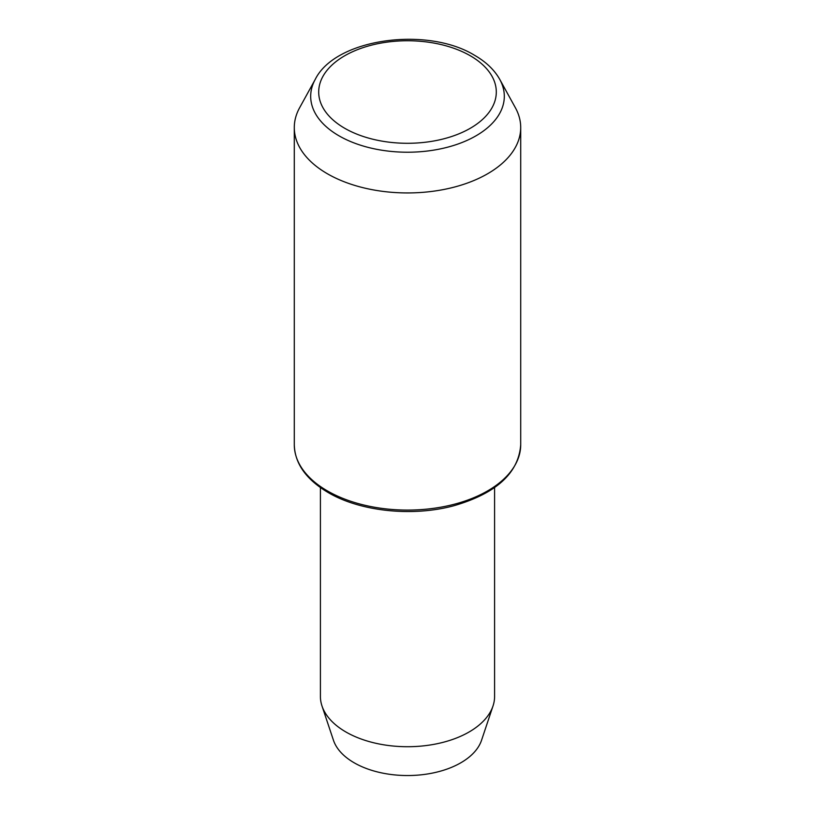 <?xml version="1.0" encoding="UTF-8"?>
<svg xmlns="http://www.w3.org/2000/svg" width="815" height="815" viewBox="0 0 815 815"><rect width="100%" height="100%" fill="white"/><g stroke="black" fill="none" stroke-linecap="round" stroke-linejoin="round"><path stroke-width="1.22" d="M499.758 79.391L515.386 107.763A113.214 65.363 180 0 1 520.714 127.578A113.214 65.363 180 0 1 450.827 187.97A113.214 65.363 180 0 1 327.447 173.799A113.214 65.363 180 0 1 294.286 127.578A113.214 65.363 180 0 1 299.614 107.763L315.242 79.391A96.812 55.889 180 0 0 339.04 135.85A96.812 55.889 180 0 0 457.826 144.072A96.812 55.889 180 0 0 499.758 79.391C494.42 69.927 486.056 61.909 474.646 55.339C427.203 26.1 335.362 38.437 315.242 79.391M494.593 487.574L494.593 696.438A87.093 50.275 180 0 1 493.014 705.963L481.553 740.244A75.418 43.541 180 0 1 429.597 773.629A75.418 43.541 180 0 1 354.168 762.789A75.418 43.541 180 0 1 333.447 740.244L321.986 705.963A87.093 50.275 180 0 1 320.407 696.438L320.407 487.574M493.014 705.963A87.093 50.275 180 0 1 433.02 744.513A87.093 50.275 180 0 1 345.917 731.992A87.093 50.275 180 0 1 321.986 705.963M327.447 490.936A113.214 65.363 0 0 0 450.827 505.106A113.214 65.363 0 0 0 520.714 444.715C518.605 473.046 496.345 493.381 453.955 505.718C412.624 516.985 360.23 511.525 328.17 492.535C306.104 479.454 294.816 463.521 294.286 444.715A113.214 65.363 0 0 0 327.447 490.936M344.704 128.271A88.804 51.274 0 0 0 470.296 128.271A88.804 51.274 0 0 0 470.296 55.766A88.804 51.274 0 0 0 344.704 55.766A88.804 51.274 0 0 0 344.704 128.271M520.714 127.578L520.714 444.715M294.286 127.578L294.286 444.715"/></g></svg>
